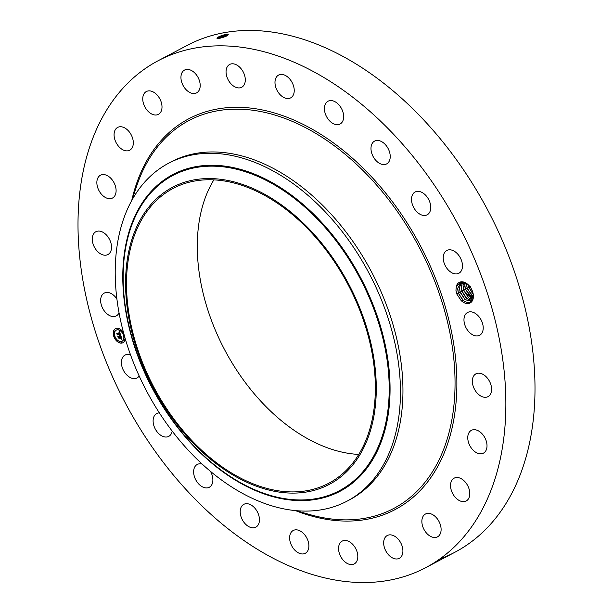 <?xml version="1.0" encoding="UTF-8"?>
<svg xmlns="http://www.w3.org/2000/svg" width="613" height="613" viewBox="0 0 613 613"><rect width="100%" height="100%" fill="white"/><g stroke="black" fill="none" stroke-linecap="round" stroke-linejoin="round"><path stroke-width="0.92" d="M306.638 68.051A286.608 188.789 62.2 0 1 496.109 324.269A286.608 188.789 62.2 0 1 425.721 567.653A286.608 188.789 62.2 0 1 277.222 560.328A286.608 188.789 62.2 0 1 87.751 304.109A286.608 188.789 62.2 0 1 158.146 60.725A286.608 188.789 62.2 0 1 306.638 68.051M158.146 60.725L187.279 45.347A286.608 188.789 62.2 0 1 335.778 52.672A286.608 188.789 62.2 0 1 525.249 308.891A286.608 188.789 62.2 0 1 454.854 552.275A286.608 188.789 62.2 0 1 439.774 559.002M218.565 38.458L217.125 38.481C217.01 37.286 220.075 35.876 226.32 34.228L228.136 34.259C227.676 35.853 224.488 37.255 218.565 38.458M463.528 300.784L458.325 293.075L457.765 288.156L458.332 293.183L456.601 293.696L455.942 290.263L456.356 286.271A11.655 7.678 62.2 0 1 468.01 284.57A11.655 7.678 62.2 0 1 473.274 294.531A11.655 7.678 62.2 0 1 473.374 297.037A11.655 7.678 62.2 0 1 461.152 300.592L462.968 300.378A10.697 7.049 62.2 0 0 463.597 300.837C469.022 303.933 472.263 302.523 473.328 296.6L473.251 294.393L468.96 287.175L468.455 284.984M455.942 290.225L456.601 293.696L461.152 300.592M119.045 312.852A12.896 8.498 62.2 0 1 116.286 315.902A12.896 8.498 62.2 0 1 105.804 312.707A12.896 8.498 62.2 0 1 100.662 299.688A12.896 8.498 62.2 0 1 104.248 293.091A12.896 8.498 62.2 0 1 116.899 299.029M111.007 250.656A12.896 8.498 62.2 0 1 107.919 254.548A12.896 8.498 62.2 0 1 96.356 250.127A12.896 8.498 62.2 0 1 92.793 235.63A12.896 8.498 62.2 0 1 95.873 231.737A12.896 8.498 62.2 0 1 107.436 236.158A12.896 8.498 62.2 0 1 111.007 250.656M114.462 196.329A12.896 8.498 62.2 0 1 112.501 198.037A12.896 8.498 62.2 0 1 99.957 192.267A12.896 8.498 62.2 0 1 98.494 176.927A12.896 8.498 62.2 0 1 100.455 175.218A12.896 8.498 62.2 0 1 112.999 180.988A12.896 8.498 62.2 0 1 114.462 196.329M130.017 150.039A12.896 8.498 62.2 0 1 129.718 150.216A12.896 8.498 62.2 0 1 116.309 143.005A12.896 8.498 62.2 0 1 117.374 127.573A12.896 8.498 62.2 0 1 117.673 127.404A12.896 8.498 62.2 0 1 131.082 134.607A12.896 8.498 62.2 0 1 130.017 150.039M156.606 114.938A12.896 8.498 62.2 0 1 144.247 105.62A12.896 8.498 62.2 0 1 146.361 91.529A12.896 8.498 62.2 0 1 148.154 90.939A12.896 8.498 62.2 0 1 160.514 100.256A12.896 8.498 62.2 0 1 158.399 114.347A12.896 8.498 62.2 0 1 156.606 114.938M192.421 93.414A12.896 8.498 62.2 0 1 181.839 82.594A12.896 8.498 62.2 0 1 184.551 70.058A12.896 8.498 62.2 0 1 188.727 69.522A12.896 8.498 62.2 0 1 199.309 80.341A12.896 8.498 62.2 0 1 196.597 92.87A12.896 8.498 62.2 0 1 192.421 93.414M235.017 86.931A12.896 8.498 62.2 0 1 226.488 75.399A12.896 8.498 62.2 0 1 229.653 64.449A12.896 8.498 62.2 0 1 236.334 64.779A12.896 8.498 62.2 0 1 244.863 76.311A12.896 8.498 62.2 0 1 241.698 87.261A12.896 8.498 62.2 0 1 235.017 86.931M281.482 95.934A12.896 8.498 62.2 0 1 275.122 84.456A12.896 8.498 62.2 0 1 278.593 75.077A12.896 8.498 62.2 0 1 287.735 77.031A12.896 8.498 62.2 0 1 294.094 88.51A12.896 8.498 62.2 0 1 290.631 97.888A12.896 8.498 62.2 0 1 281.482 95.934M328.668 119.819A12.896 8.498 62.2 0 1 328.024 101.222A12.896 8.498 62.2 0 1 339.418 105.444A12.896 8.498 62.2 0 1 340.062 124.033A12.896 8.498 62.2 0 1 328.668 119.819M373.348 156.943A12.896 8.498 62.2 0 1 374.589 141.105A12.896 8.498 62.2 0 1 387.868 148.085A12.896 8.498 62.2 0 1 386.627 163.916A12.896 8.498 62.2 0 1 373.348 156.943M412.48 204.788A12.896 8.498 62.2 0 1 415.108 192.007A12.896 8.498 62.2 0 1 429.782 202.045A12.896 8.498 62.2 0 1 427.146 214.818A12.896 8.498 62.2 0 1 412.48 204.788M443.398 260.088A12.896 8.498 62.2 0 1 446.823 250.456A12.896 8.498 62.2 0 1 462.294 263.644A12.896 8.498 62.2 0 1 458.869 273.268A12.896 8.498 62.2 0 1 443.398 260.088M463.987 319.074A12.896 8.498 62.2 0 1 467.573 312.477A12.896 8.498 62.2 0 1 478.056 315.672A12.896 8.498 62.2 0 1 483.197 328.691A12.896 8.498 62.2 0 1 479.619 335.288A12.896 8.498 62.2 0 1 469.137 332.093A12.896 8.498 62.2 0 1 463.987 319.074M472.861 377.723A12.896 8.498 62.2 0 1 475.949 373.83A12.896 8.498 62.2 0 1 487.504 378.252A12.896 8.498 62.2 0 1 491.074 392.749A12.896 8.498 62.2 0 1 487.986 396.642A12.896 8.498 62.2 0 1 476.431 392.22A12.896 8.498 62.2 0 1 472.861 377.723M469.397 432.05A12.896 8.498 62.2 0 1 471.366 430.349A12.896 8.498 62.2 0 1 483.902 436.111A12.896 8.498 62.2 0 1 485.373 451.459A12.896 8.498 62.2 0 1 483.404 453.16A12.896 8.498 62.2 0 1 470.868 447.39A12.896 8.498 62.2 0 1 469.397 432.05M453.842 478.339A12.896 8.498 62.2 0 1 454.149 478.163A12.896 8.498 62.2 0 1 467.558 485.373A12.896 8.498 62.2 0 1 466.493 500.806A12.896 8.498 62.2 0 1 466.186 500.974A12.896 8.498 62.2 0 1 452.777 493.771A12.896 8.498 62.2 0 1 453.842 478.339M427.253 513.441A12.896 8.498 62.2 0 1 439.613 522.759A12.896 8.498 62.2 0 1 437.506 536.85A12.896 8.498 62.2 0 1 435.713 537.44A12.896 8.498 62.2 0 1 423.353 528.122A12.896 8.498 62.2 0 1 425.46 514.031A12.896 8.498 62.2 0 1 427.253 513.441M391.446 534.973A12.896 8.498 62.2 0 1 402.021 545.785A12.896 8.498 62.2 0 1 399.308 558.32A12.896 8.498 62.2 0 1 395.14 558.857A12.896 8.498 62.2 0 1 384.558 548.037A12.896 8.498 62.2 0 1 387.27 535.509A12.896 8.498 62.2 0 1 391.446 534.973M348.851 541.448A12.896 8.498 62.2 0 1 357.379 552.98A12.896 8.498 62.2 0 1 354.207 563.929A12.896 8.498 62.2 0 1 347.525 563.6A12.896 8.498 62.2 0 1 338.997 552.075A12.896 8.498 62.2 0 1 342.169 541.118A12.896 8.498 62.2 0 1 348.851 541.448M302.378 532.444A12.896 8.498 62.2 0 1 308.737 543.923A12.896 8.498 62.2 0 1 305.274 553.301A12.896 8.498 62.2 0 1 296.125 551.348A12.896 8.498 62.2 0 1 289.765 539.869A12.896 8.498 62.2 0 1 293.236 530.49A12.896 8.498 62.2 0 1 302.378 532.444M255.192 508.56A12.896 8.498 62.2 0 1 255.843 527.157A12.896 8.498 62.2 0 1 244.441 522.935A12.896 8.498 62.2 0 1 243.798 504.346A12.896 8.498 62.2 0 1 255.192 508.56M210.474 471.359A12.896 8.498 62.2 0 1 210.512 471.435A12.896 8.498 62.2 0 1 209.278 487.274A12.896 8.498 62.2 0 1 195.999 480.293A12.896 8.498 62.2 0 1 197.233 464.462A12.896 8.498 62.2 0 1 202.213 464.118M172.184 431.092A12.896 8.498 62.2 0 1 168.751 436.372A12.896 8.498 62.2 0 1 154.085 426.334A12.896 8.498 62.2 0 1 156.713 413.56A12.896 8.498 62.2 0 1 159.38 412.886M139.174 375.976A12.896 8.498 62.2 0 1 137.036 377.922A12.896 8.498 62.2 0 1 121.566 364.735A12.896 8.498 62.2 0 1 124.998 355.111A12.896 8.498 62.2 0 1 130.577 354.958M125.106 338.261A7.961 5.241 62.2 0 1 122.884 342.728A7.961 5.241 62.2 0 1 121.65 343.111A7.961 5.241 62.2 0 1 114.11 337.265A7.961 5.241 62.2 0 1 115.451 328.652A7.961 5.241 62.2 0 1 116.677 328.269A7.961 5.241 62.2 0 1 123.588 332.859M217.01 38.366L217.232 38.504C217.5 37.309 220.504 36.144 226.228 35.002C220.519 36.167 217.515 37.332 217.224 38.527M226.32 34.228L228.289 34.297L227.63 35.102L226.228 35.002L226.649 34.19M468.079 284.631L461.053 281.949L456.356 286.271M115.528 328.606A7.961 5.241 -117.8 0 0 114.294 337.242A7.961 5.241 -117.8 0 0 121.811 343.027A7.961 5.241 -117.8 0 0 122.96 342.69M358.774 454.432A166.698 109.804 62.2 0 1 313.151 441.628A166.698 109.804 62.2 0 1 213.853 179.87M217.071 38.443L227.461 35.071M227.638 35.133L226.243 35.033L227.002 35.27L226.565 36.075M458.332 293.183L462.968 300.378M458.325 293.075L463.236 300.569M168.644 163.211L171.142 161.886A191.072 125.857 62.2 0 1 270.141 166.774A191.072 125.857 62.2 0 1 396.45 337.587A191.072 125.857 62.2 0 1 349.525 499.848L347.027 501.166A191.072 125.857 62.2 0 1 248.027 496.277A191.072 125.857 -117.8 0 1 128.255 348.314A191.072 125.857 -117.8 0 1 143.396 183.555A191.072 125.857 62.2 0 1 168.644 163.211A191.072 125.857 62.2 0 1 267.636 168.1A191.072 125.857 -117.8 0 1 387.408 316.063A191.072 125.857 -117.8 0 1 372.275 480.814A191.072 125.857 62.2 0 1 347.027 501.166M122.171 341.196A6.276 4.13 -117.8 0 0 122.255 341.15A6.276 4.13 -117.8 0 0 123.305 334.369A6.276 4.13 -117.8 0 0 117.367 329.756A6.276 4.13 -117.8 0 0 116.393 330.062A6.276 4.13 -117.8 0 0 116.317 330.101M121.696 342.69L121.259 341.862M124.454 340.322L124.018 339.495M114.646 336.66L114.21 335.824M117.635 341.173L117.198 340.345M117.252 329.419L116.815 328.591M121.32 330.936L120.876 330.108M114.493 331.786L114.056 330.959M242.373 478.991A166.698 109.804 62.2 0 1 132.178 329.97A166.698 109.804 62.2 0 1 173.119 188.413A166.698 109.804 62.2 0 1 259.483 192.674A166.698 109.804 62.2 0 1 369.677 341.694A166.698 109.804 62.2 0 1 328.744 483.251A166.698 109.804 62.2 0 1 242.373 478.991M226.366 36.098L218.534 38.458M462.991 281.988L460.953 282.57L457.742 288.164L460.968 282.562M121.121 341.541A6.276 4.13 62.2 0 1 115.183 336.928A6.276 4.13 62.2 0 1 116.24 330.139A6.276 4.13 62.2 0 1 117.206 329.84A6.276 4.13 62.2 0 1 123.152 334.453A6.276 4.13 62.2 0 1 122.094 341.234A6.276 4.13 62.2 0 1 121.121 341.541M124.301 335.441L124.102 334.729M121.535 342.774L121.159 341.901L121.535 342.774M124.301 340.407L123.926 339.533L124.301 340.407M114.485 336.744L114.11 335.863L114.485 336.744M117.474 341.257L117.098 340.384L117.474 341.257M116.792 328.606L117.167 329.48L116.792 328.606M120.853 330.123L121.236 330.997L120.853 330.123M114.033 330.974L114.409 331.848L114.033 330.974M351.517 466.478A167.947 110.624 -117.8 0 0 325.756 248.311A167.947 110.624 -117.8 0 0 150.338 205.186A167.947 110.624 -117.8 0 0 176.1 423.353A167.947 110.624 -117.8 0 0 351.517 466.478M226.304 36.129L218.611 38.45M460.095 292.248L459.512 287.236L460.087 292.14L465.006 299.634L471.504 301.175L465.091 299.734L460.095 292.248L458.363 292.769L457.735 289.642M120.784 335.487L119.91 335.112L120.033 333.909L117.328 334.606L116.83 333.12L117.259 333.541L119.612 333.25L118.914 332.346L119.788 333.227L118.884 332.169L119.458 331.61L120.784 335.487M120.7 335.717L119.849 335.242L120.7 335.717M120.041 334.89L119.91 334.154L117.535 334.445L117.267 335.02L116.754 333.28L117.275 334.836L117.489 334.353L119.949 334.047L120.041 334.89M120.884 335.786L122.01 339.158L121.121 338.713L121.045 336.897L119.941 337.035L120.983 337.112L121.198 338.491L120.945 337.204L120.041 337.319L120.776 338.276L119.788 338.399L119.742 337.066L118.386 337.663L117.857 336.07L118.34 336.56L119.351 336.437L119.098 335.947L119.527 336.414L119.175 335.786L119.727 336.391L120.884 335.786M121.949 339.418L121.037 338.859L121.949 339.418M120.769 338.522L119.75 338.652L120.769 338.522M119.864 338.031L119.642 337.365L118.631 337.495L118.309 338.123L117.719 336.162L118.309 337.939L119.681 337.28L119.864 338.031M220.213 38.182L224.902 36.742M461.888 282.187L459.535 287.221L461.88 282.195M119.481 331.671L119.045 332.085L119.788 333.227M117.114 333.395L117.42 334.315M117.458 334.185L120.186 333.824L120.209 334.89M119.926 335.058L120.715 335.288M117.535 334.445L119.956 334.085M118.14 336.361L118.485 337.395M118.554 337.211L119.903 336.981L119.941 338.315L120.707 338.223M120.041 337.319L120.991 337.135M119.941 337.035L121.205 336.813L121.734 338.981M119.75 338.652L120.776 338.46M118.631 337.495L119.681 337.296M467.06 298.922L461.895 290.899L466.769 298.7L472.033 300.562M461.857 291.206L461.298 286.286L462.915 281.995M472.025 300.569L466.141 298.194L461.865 291.313L461.275 286.302L462.899 281.995M472.592 299.634L463.627 290.386L463.045 285.367L463.911 282.202L463.068 285.359L463.62 290.278L468.539 297.772L472.592 299.619M473.044 298.401L465.39 289.451L464.807 284.44L465.129 282.662M470.585 297.06L465.428 289.037L470.301 296.838L473.044 298.378M465.39 289.344L464.815 286.271L465.152 282.67M472.355 296.125L467.198 288.102L472.071 295.91L473.32 296.761L467.16 288.516L466.577 283.467M467.152 288.416L466.593 283.49M473.267 294.531L468.922 287.589L468.37 284.907M470.692 286.654L468.922 287.482L473.267 294.493M468.922 287.482L468.393 284.93M468.922 287.589L467.198 288.102L466.562 284.984M467.16 288.516L465.428 289.037L464.8 285.911M468.822 297.987L463.666 289.972L463.03 286.846M463.627 290.386L461.895 290.899L461.267 287.773M465.29 299.857L460.133 291.834L459.497 288.708M131.749 200.482A220.971 145.549 62.2 0 1 303.266 124.424A220.971 145.549 62.2 0 1 456.831 387.991A220.971 145.549 62.2 0 1 295.435 510.598M131.971 200.083L136.699 186.023A219.331 144.476 62.2 0 1 302.577 126.148A219.331 144.476 62.2 0 1 455.007 378.658A219.331 144.476 62.2 0 1 310.17 514.675L295.895 510.637M149.181 193.647A179.057 117.941 -117.8 0 0 176.644 426.242A179.057 117.941 -117.8 0 0 363.67 472.217A179.057 117.941 -117.8 0 0 336.2 239.622A179.057 117.941 -117.8 0 0 149.181 193.647M362.934 471.704A178.237 117.405 -117.8 0 0 335.595 240.173A178.237 117.405 -117.8 0 0 149.426 194.413A178.237 117.405 -117.8 0 0 176.766 425.943A178.237 117.405 -117.8 0 0 362.934 471.704M465.39 289.451L463.62 290.278M461.865 291.313L460.087 292.14M425.721 567.653L454.854 552.275"/></g></svg>

